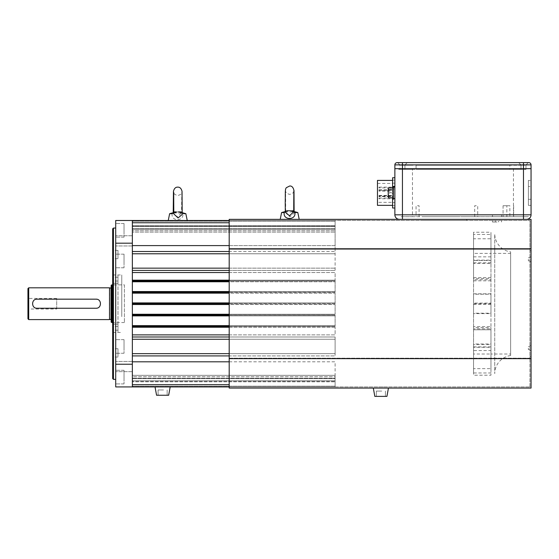 <?xml version="1.0" encoding="UTF-8"?>
<svg xmlns="http://www.w3.org/2000/svg" width="559" height="559" viewBox="0 0 559 559"><rect width="100%" height="100%" fill="white"/><g stroke="black" fill="none" stroke-linecap="round" stroke-linejoin="round"><path stroke-width="0.42" stroke-dasharray="2.79 2.1" d="M115.706 377.094L115.706 370.282L115.706 377.094M124.028 377.094L124.028 383.9L124.028 377.094C124.028 371.749 124.028 371.749 124.028 377.094C124.028 382.44 124.028 382.44 124.028 377.094L124.028 370.282L124.028 377.094C124.028 371.749 124.028 371.749 124.028 377.094C124.028 382.44 124.028 382.44 124.028 377.094M115.706 366.564L115.706 371.672L115.706 366.564M132.35 366.564L132.35 371.672L132.35 366.564M115.706 240.852L115.706 245.96L115.706 240.852M132.35 240.852L132.35 245.96L132.35 240.852M115.706 346.454L115.706 353.26L115.706 346.454M124.028 346.454L124.028 353.26L124.028 346.454C124.028 341.109 124.028 341.109 124.028 346.454C124.028 351.8 124.028 351.8 124.028 346.454L124.028 339.648L124.028 346.454C124.028 341.109 124.028 341.109 124.028 346.454C124.028 351.8 124.028 351.8 124.028 346.454L124.028 339.648L124.028 346.454M115.706 260.962L115.706 267.775L115.706 260.962M124.028 260.962L124.028 267.775L124.028 260.962C124.028 255.617 124.028 255.617 124.028 260.962C124.028 266.308 124.028 266.308 124.028 260.962L124.028 254.156L124.028 260.962C124.028 255.617 124.028 255.617 124.028 260.962C124.028 266.308 124.028 266.308 124.028 260.962L124.028 254.156L124.028 260.962M113.442 379.365L113.442 228.058M115.706 303.712L115.706 228.058L115.706 303.712M112.68 378.604L112.68 228.813M115.706 230.322L115.706 237.135L115.706 230.322M124.028 230.322L124.028 237.135L124.028 230.322C124.028 224.977 124.028 224.977 124.028 230.322C124.028 235.667 124.028 235.667 124.028 230.322L124.028 223.516L124.028 230.322C124.028 224.977 124.028 224.977 124.028 230.322C124.028 235.667 124.028 235.667 124.028 230.322L124.028 223.516L124.028 230.322M132.35 220.491L335.107 220.491L132.35 220.491L335.107 220.491L132.35 220.491L335.107 220.491L132.35 220.491L335.107 220.491L132.35 220.491L335.107 220.491L132.35 220.491L335.107 220.491L335.107 245.604L335.107 220.491L335.107 232.083L335.107 220.491L335.107 230.699L335.107 220.491L115.706 220.491L115.706 243.186L132.35 243.186L132.35 220.491L132.35 253.779L132.35 220.491L335.107 220.491L229.19 220.491L229.19 249.237L529.918 249.237L529.918 358.179L229.19 358.179L229.19 386.926L529.918 386.926L229.19 386.926L229.19 249.237L229.19 358.179L529.918 358.179L529.918 220.491L229.19 220.491L529.918 220.491L529.918 249.237L229.19 249.237L229.19 220.491M132.35 364.23L115.706 364.23L115.706 386.926L132.35 386.926L132.35 243.186M115.706 364.23L115.706 243.186M132.35 346.454C132.35 341.109 132.35 341.109 132.35 346.454C132.35 351.8 132.35 351.8 132.35 346.454C132.35 341.109 132.35 341.109 132.35 346.454C132.35 351.8 132.35 351.8 132.35 346.454M132.35 377.094C132.35 371.749 132.35 371.749 132.35 377.094C132.35 382.44 132.35 382.44 132.35 377.094C132.35 371.749 132.35 371.749 132.35 377.094C132.35 382.44 132.35 382.44 132.35 377.094M132.35 260.962C132.35 255.617 132.35 255.617 132.35 260.962C132.35 266.308 132.35 266.308 132.35 260.962C132.35 255.617 132.35 255.617 132.35 260.962C132.35 266.308 132.35 266.308 132.35 260.962M132.35 230.322C132.35 224.977 132.35 224.977 132.35 230.322C132.35 235.667 132.35 235.667 132.35 230.322C132.35 224.977 132.35 224.977 132.35 230.322C132.35 235.667 132.35 235.667 132.35 230.322M132.35 303.712L132.35 229.567L132.35 303.712M112.68 331.899L112.68 324.136L112.68 331.899M117.977 331.899L117.977 324.136L117.977 331.899M112.68 356.488L112.68 348.725L112.68 356.488M117.977 356.488L117.977 348.725L117.977 356.488M112.68 282.728L112.68 274.958L112.68 282.728M117.977 282.728L117.977 274.958L117.977 282.728M112.68 258.139L112.68 250.376L112.68 258.139M117.977 258.139L117.977 250.376L117.977 258.139M112.68 350.884L112.68 249.237L112.68 350.884M113.442 351.541L113.442 248.482L113.442 351.541M112.68 278.158L112.68 333.213L112.68 278.158M113.442 278.815L113.442 332.458L113.442 278.815M117.977 276.991L117.977 281.254L117.977 276.991M117.977 326.17L117.977 330.425L117.977 326.17M117.977 350.759L117.977 355.014L117.977 350.759M56.697 309.008L56.697 298.415L56.697 309.008L27.95 309.008L27.95 298.415L27.95 309.008M56.697 298.415L27.95 298.415M111.171 319.594L111.171 287.822M124.412 284.873L124.412 322.55L124.412 284.873L112.68 284.873M124.412 322.55L112.68 322.55M36.132 299.261A4.542 4.542 0 0 0 36.139 308.163M37.027 308.247L96.036 308.247M96.938 308.163A4.542 4.542 0 0 0 96.931 299.261M96.036 299.17L37.027 299.17M109.655 287.976L109.655 319.448M109.508 287.822L109.508 319.594M27.95 288.577L27.95 318.84M28.705 319.594L28.705 287.822M132.35 230.699L132.35 222.762L132.35 230.699L335.107 230.699L132.35 230.699M177.748 220.491C181.878 220.491 181.878 220.491 177.748 220.491C173.618 220.491 173.618 220.491 177.748 220.491M132.35 245.604L335.107 245.604L335.107 251.508L335.107 245.604L229.19 245.604M229.19 270.423L335.107 270.423L229.19 270.423L335.107 270.423L335.107 251.508L132.35 251.508L335.107 251.508L335.107 270.423L132.35 270.423L132.35 268.152L132.35 270.423M132.35 251.508L229.19 251.508M132.35 232.083L132.35 221.245L132.35 232.083L335.107 232.083L132.35 232.083M335.107 229.225L132.35 229.225L335.107 229.225M335.107 228.736L132.35 228.736L335.107 228.736M335.107 226.549L132.35 226.549L335.107 226.549M335.107 226.311L132.35 226.311L335.107 226.311M335.107 225.598L132.35 225.598L335.107 225.598M229.19 268.152L335.107 268.152L132.35 268.152L132.35 253.779L335.107 253.779L229.19 253.779M289.716 220.491C293.845 220.491 293.845 220.491 289.716 220.491C285.586 220.491 285.586 220.491 289.716 220.491C295.061 220.491 295.061 220.491 289.716 220.491C284.37 220.491 284.37 220.491 289.716 220.491M229.19 334.883L335.107 334.883L335.107 327.239L335.107 334.883L132.35 334.883L132.35 272.54L132.35 280.939L335.107 280.939L335.107 280.178L132.35 280.178L335.107 280.178L335.107 272.54L132.35 272.54M229.19 326.484L335.107 326.484L132.35 326.484L132.35 327.239L335.107 327.239L335.107 326.484L335.107 327.239L132.35 327.239L132.35 334.883M132.35 325.631L335.107 325.631L335.107 315.877L335.107 325.631L132.35 325.631L132.35 326.393L335.107 326.393L335.107 325.631L132.35 325.631L132.35 315.877L335.107 315.877L132.35 315.877L132.35 315.115L335.107 315.115L335.107 314.27L132.35 314.27L132.35 315.024L335.107 315.024L335.107 315.877L335.107 315.115L229.19 315.115M132.35 314.27L335.107 314.27L335.107 304.508L335.107 314.27L132.35 314.27L132.35 304.508L335.107 304.508L132.35 304.508L132.35 303.754L335.107 303.754L335.107 302.908L132.35 302.908L132.35 303.663L335.107 303.663L335.107 304.508L335.107 303.754L229.19 303.754M132.35 302.908L335.107 302.908L335.107 293.147L335.107 302.908L132.35 302.908L132.35 293.147L335.107 293.147L132.35 293.147L132.35 292.392L335.107 292.392L335.107 291.546L132.35 291.546L132.35 292.301L335.107 292.301L335.107 293.147L335.107 292.392L229.19 292.392M132.35 291.546L335.107 291.546L335.107 281.785L335.107 291.546L132.35 291.546L132.35 281.785L335.107 281.785L132.35 281.785L132.35 281.03L335.107 280.939L335.107 281.785L335.107 281.03L229.19 281.03M229.19 361.82L335.107 361.82L335.107 386.926L335.107 361.82L132.35 361.82L132.35 384.662L132.35 376.724L335.107 376.724L335.107 384.662L335.107 376.724L132.35 376.724L132.35 386.926L132.35 337L132.35 339.264L335.107 339.264L335.107 337L229.19 337M335.107 386.926L132.35 386.926L132.35 378.681L132.35 386.926L132.35 378.681L132.35 386.926L132.35 384.662L132.35 386.926L335.107 386.926L132.35 386.926L335.107 386.926L335.107 378.681L132.35 378.681L335.107 378.681L335.107 380.868L132.35 380.868L335.107 380.868L335.107 386.926L132.35 386.926L335.107 386.926L335.107 381.105L132.35 381.105L335.107 381.105L335.107 381.818L132.35 381.818L335.107 381.818L335.107 386.926L335.107 381.105L335.107 386.926L132.35 386.926L335.107 386.926L335.107 378.681L335.107 386.926M304.844 386.926C306.884 386.926 306.884 386.926 304.844 386.926C302.803 386.926 302.803 386.926 304.844 386.926C306.884 386.926 306.884 386.926 304.844 386.926C302.803 386.926 302.803 386.926 304.844 386.926M162.613 386.926C164.653 386.926 164.653 386.926 162.613 386.926C160.573 386.926 160.573 386.926 162.613 386.926C164.653 386.926 164.653 386.926 162.613 386.926C160.573 386.926 160.573 386.926 162.613 386.926M229.19 353.644L335.107 353.644L335.107 339.264L335.107 353.644L132.35 353.644L132.35 355.908L335.107 355.908L335.107 353.644L335.107 355.908L132.35 355.908L132.35 361.82M132.35 375.334L132.35 386.171L132.35 375.334L335.107 375.334L335.107 378.191L132.35 378.191L335.107 378.191L335.107 386.171L335.107 375.334L132.35 375.334M170.181 386.926L155.046 386.926L170.181 386.926L155.046 386.926L170.181 386.926L155.046 386.926L170.181 386.926L155.046 386.926L170.181 386.926L168.664 395.248L156.562 395.248L168.664 395.248L156.562 395.248L155.046 386.926M229.19 339.264L335.107 339.264L335.107 337L132.35 337M132.35 355.908L229.19 355.908M229.19 272.54L335.107 272.54L335.107 280.178L132.35 280.178M229.19 280.939L335.107 280.939L335.107 280.178L229.19 280.178M132.35 281.785L229.19 281.785M229.19 292.301L335.107 292.301L335.107 291.546L229.19 291.546M132.35 293.147L229.19 293.147M229.19 303.663L335.107 303.663L335.107 302.908L229.19 302.908M132.35 304.508L229.19 304.508M229.19 315.024L335.107 315.024L335.107 314.27L229.19 314.27M132.35 315.877L229.19 315.877M229.19 326.393L335.107 326.393L335.107 325.631L229.19 325.631M132.35 327.239L229.19 327.239M182.262 212.811L181.647 211.805L182.192 214.467M181.647 211.805L174.331 211.805L173.863 212.616M173.346 211.693L181.535 211.693L181.633 212.818L177.371 216.906L173.255 213.419L173.276 212.434M187.237 220.491L168.259 220.491M173.807 213.908L174.331 211.805M173.583 212.951L182.534 213.098M173.206 220.491L182.283 220.491L173.206 220.491M185.847 213.678L183.408 213.678C181.78 211.588 173.737 211.582 171.676 213.678L169.643 213.678M172.242 213.566C170.397 221.643 184.393 221.63 182.807 213.566L182.297 213.286C182.381 213.14 179.229 211.917 177.685 211.868L171.676 213.678M183.408 213.678L181.556 212.001L181.794 192.289C181.85 193.707 180.501 194.784 177.748 195.524C175.009 194.805 173.66 193.721 173.695 192.289M173.157 212.734L172.521 213.426M163.494 395.248L158.078 395.248L163.494 395.248M163.494 389.958L158.078 389.958L163.494 389.958M162.173 389.958L163.053 389.958L162.173 389.958M392.6 183.156L394.871 183.156L394.871 180.131L394.871 183.156L394.871 180.131L394.871 183.156L392.6 183.156L392.6 180.131L394.871 180.131L392.6 180.131L392.6 183.156M392.6 205.621L394.871 205.621L394.871 202.596L394.871 205.621L394.871 202.596L394.871 205.621L392.6 205.621L392.6 202.596L394.871 202.596L392.6 202.596L392.6 205.621M377.472 180.396L377.472 205.356M392.6 180.396L392.6 205.356L392.6 180.396M377.472 202.33L377.472 183.422L377.472 202.33L392.6 202.33L392.6 183.422L392.6 202.33M377.472 183.422L392.6 183.422M392.6 197.795L392.6 187.957M394.871 177.748L392.6 177.748L392.6 208.004L394.871 208.004L394.871 177.748L394.871 208.004M394.871 198.738L394.871 186.447L393.361 186.447L393.361 198.55L393.361 196.845L394.871 196.845L394.871 198.738M378.988 198.794L378.988 198.033L378.988 198.794L392.6 198.794L392.6 198.033L392.6 198.794M378.988 198.033L392.6 198.033M378.988 187.901L378.988 187.146L378.988 187.901L392.6 187.901L392.6 187.146L392.6 187.901M378.988 187.146L392.6 187.146M378.988 190.479L378.988 189.725L378.988 190.479L392.6 190.479L392.6 189.725L392.6 190.479M378.988 189.725L392.6 189.725M378.988 191.143L378.988 190.388L378.988 191.143L392.6 191.143L392.6 190.388L392.6 191.143M378.988 190.388L392.6 190.388M378.988 196.649L378.988 195.895L378.988 196.649L392.6 196.649L392.6 195.895L392.6 196.649M378.988 195.895L392.6 195.895M378.988 196.237L378.988 195.482L378.988 196.237L392.6 196.237L392.6 195.482L392.6 196.237M378.988 195.482L392.6 195.482M117.977 313.906L117.977 281.016L117.977 313.906M112.68 313.906L112.68 281.016L112.68 313.906M112.68 291.812L112.68 330.187L112.68 291.812M117.977 291.812L117.977 330.187L117.977 291.812M112.68 283.28L117.977 283.28L112.68 283.28L112.68 274.958L112.68 332.458L112.68 324.136L117.977 324.136L112.68 324.136M121.764 316.632L121.764 274.958L121.764 316.632M112.68 312.208L112.68 286.816L112.68 312.208M297.821 212.546L295.711 212.546C293.741 210.457 285.691 210.45 283.972 212.546L285.041 212.182L286.208 210.666L285.684 212.874L289.925 216.815L294.076 213.238L293.65 210.918M286.208 210.666L293.538 210.666M285.418 210.554L285.321 212.182L285.418 210.554L293.608 210.554L293.699 211.204M299.205 219.352L280.22 219.352L299.205 219.352M283.972 212.546L281.603 212.546M294.027 211.533L295.711 212.546M284.971 211.966L294.048 211.868M285.3 211.4L285.397 211.009M531.05 259.306L531.05 261.577L531.05 259.306M529.918 259.306L529.918 261.577L529.918 259.306M528.402 259.306L528.402 260.899L528.402 259.306M531.05 348.11L531.05 350.381L531.05 348.11M529.918 348.11L529.918 350.381L529.918 348.11M528.402 348.11L528.402 349.696L528.402 348.11M531.05 303.712L531.05 356.67L531.05 303.712M529.918 303.712L529.918 356.67L529.918 303.712M497.007 222L492.465 222L497.007 222M497.007 220.491L492.465 220.491L497.007 220.491M380.875 386.926C383.788 386.926 383.788 386.926 380.875 386.926C377.961 386.926 377.961 386.926 380.875 386.926C383.788 386.926 383.788 386.926 380.875 386.926C377.961 386.926 377.961 386.926 380.875 386.926M529.918 386.926L529.918 358.179L529.918 386.926M229.19 248.769L229.19 219.352L531.05 219.352L531.05 248.769L229.19 248.769L229.19 388.065L531.05 388.065L531.05 358.647L229.19 358.647M526.508 219.352A4.542 4.542 0 0 0 531.05 214.817A4.542 4.542 0 0 1 526.508 219.352L399.412 219.352A4.542 4.542 0 0 1 394.871 214.817L402.438 214.817L402.438 168.664L394.871 168.664L523.483 168.664L402.438 168.664L402.438 164.884L523.483 164.884L523.483 168.664L531.05 168.664L523.483 168.664L523.483 214.817L531.05 214.817L531.05 164.884L523.483 164.884L523.483 162.613L518.64 162.613L528.325 162.613L397.142 162.613M380.875 388.065C383.788 388.065 383.788 388.065 380.875 388.065C377.961 388.065 377.961 388.065 380.875 388.065C383.788 388.065 383.788 388.065 380.875 388.065C377.961 388.065 377.961 388.065 380.875 388.065M531.05 358.647L531.05 248.769M289.716 219.352C295.061 219.352 295.061 219.352 289.716 219.352C284.37 219.352 284.37 219.352 289.716 219.352M432.701 219.352C435.615 219.352 435.615 219.352 432.701 219.352C429.787 219.352 429.787 219.352 432.701 219.352C435.615 219.352 435.615 219.352 432.701 219.352C429.787 219.352 429.787 219.352 432.701 219.352C436.104 219.352 436.104 219.352 432.701 219.352C429.298 219.352 429.298 219.352 432.701 219.352C436.104 219.352 436.104 219.352 432.701 219.352C429.298 219.352 429.298 219.352 432.701 219.352M497.007 219.352C499.921 219.352 499.921 219.352 497.007 219.352C494.093 219.352 494.093 219.352 497.007 219.352C499.921 219.352 499.921 219.352 497.007 219.352C494.093 219.352 494.093 219.352 497.007 219.352C500.41 219.352 500.41 219.352 497.007 219.352C493.604 219.352 493.604 219.352 497.007 219.352C500.41 219.352 500.41 219.352 497.007 219.352C493.604 219.352 493.604 219.352 497.007 219.352M421.353 219.352L466.744 219.352L421.353 219.352L421.353 220.491L432.701 220.491L421.353 220.491M466.744 220.491L432.701 220.491C426.866 220.491 426.866 220.491 432.701 220.491C438.529 220.491 438.529 220.491 432.701 220.491C438.529 220.491 438.529 220.491 432.701 220.491C426.866 220.491 426.866 220.491 432.701 220.491L466.744 220.491L466.744 219.352M490.956 263.429L490.956 260.131L473.55 260.131L473.55 239.392L473.55 260.508L490.956 260.508L490.956 279.738L473.55 279.738L473.55 248.664L490.956 248.678L490.956 263.429L473.55 263.429L473.55 234.431L490.956 234.452L490.956 354.022L510.626 354.022L510.626 253.402L510.626 354.022M490.956 256.84L473.55 256.84L473.55 234.221L473.55 238.777L490.956 238.777L490.956 262.807L490.956 253.402L510.626 253.402M490.956 329.768L473.55 329.775L490.956 329.775L490.956 326.603L473.55 326.603L473.55 358.759L490.956 358.738L490.956 343.988L473.55 343.988L473.55 372.986L490.956 372.972L490.956 350.577L473.55 350.577L473.55 373.195L473.55 368.64L490.956 368.64L490.956 344.61L473.55 344.61L473.55 294.223L490.956 294.223L490.956 303.726L473.55 303.726L473.55 313.201L490.956 313.201L490.956 303.698L473.55 303.698L473.55 303.083L490.956 303.083L490.956 303.726L490.956 278.543L473.55 278.564L473.55 261.801L473.55 303.083M473.55 368.64L473.55 344.61M473.55 295.432L473.55 326.603M510.626 251.885L510.626 355.531L510.626 251.885A18.321 18.321 180 0 1 494.736 233.732L494.736 373.691L494.736 233.732M510.626 355.531A18.321 18.321 -0 0 0 494.736 373.691M473.55 311.985L473.55 277.641L490.956 277.641L490.956 280.814L490.956 260.131M490.956 280.814L473.55 280.814L473.55 278.543M490.956 277.641L473.55 277.641L473.55 280.814M473.55 248.678L473.55 263.429M473.55 234.452L473.55 256.84M473.55 234.221L473.55 232.23L490.956 232.23L490.956 253.402L473.55 253.402M490.956 262.807L473.55 262.807L473.55 260.145M473.55 238.777L473.55 262.807M473.55 260.508L473.55 279.738M490.956 279.738L490.956 278.564M473.55 293.81L490.956 293.81L490.956 303.083M490.956 326.603L490.956 303.698L490.956 313.606L473.55 313.606M473.55 358.738L473.55 343.988M490.956 343.988L490.956 347.286L473.55 347.286M473.55 372.972L473.55 350.577M490.956 350.577L490.956 354.022L473.55 354.022M490.956 344.61L490.956 375.194L473.55 375.194L473.55 373.195M473.55 346.915L490.956 346.915L490.956 327.686L473.55 327.686M490.956 304.334L473.55 304.334M490.956 347.272L490.956 328.853L473.55 328.853M490.956 327.686L490.956 328.853M528.402 186.447L528.402 199.304L528.402 186.447L531.05 186.447L531.05 199.304L531.05 186.447M528.402 199.304L531.05 199.304M528.402 180.396L528.402 205.356L528.402 180.396L531.05 180.396L531.05 205.356L531.05 180.396M528.402 205.356L531.05 205.356M443.671 219.352C458.247 219.352 458.247 219.352 443.671 219.352C429.095 219.352 429.095 219.352 443.671 219.352C465.535 219.352 465.535 219.352 443.671 219.352C421.807 219.352 421.807 219.352 443.671 219.352M402.438 219.352L523.483 219.352L523.483 214.817L402.438 214.817L402.438 219.352M394.871 188.565L394.871 187.356L394.871 188.565M394.871 198.396L394.871 197.187L394.871 198.396M394.871 197.607L394.871 188.145L394.871 197.607M394.871 182.59L394.871 180.697L394.871 182.59M394.871 205.055L394.871 203.162L394.871 205.055M394.871 181.906L394.871 203.846L394.871 181.906M513.455 216.71L528.402 216.71L509.864 216.71L509.864 205.74L503.058 205.74L506.838 205.74L506.838 216.71L477.714 216.71L513.455 216.71L513.455 168.664L412.465 168.664L412.465 216.71L474.689 216.71L412.465 216.71M509.864 216.71L506.838 216.71M497.007 214.817L501.542 214.817L497.007 214.817C500.41 214.817 500.41 214.817 497.007 214.817C493.604 214.817 493.604 214.817 497.007 214.817L492.465 214.817L497.007 214.817M497.007 216.71L492.465 216.71L497.007 216.71C502.834 216.71 502.834 216.71 497.007 216.71C491.172 216.71 491.172 216.71 497.007 216.71M474.689 216.71L474.689 205.74L477.714 205.74L477.714 216.71L474.689 216.71L477.714 216.71M419.082 216.71L419.082 205.74L416.057 205.74L416.057 216.71M508.355 205.74C510.395 205.74 510.395 205.74 508.355 205.74C506.314 205.74 506.314 205.74 508.355 205.74L503.058 205.74L508.355 205.74M508.355 216.71L503.058 216.71L508.355 216.71M443.671 216.71C458.247 216.71 458.247 216.71 443.671 216.71C429.095 216.71 429.095 216.71 443.671 216.71C465.535 216.71 465.535 216.71 443.671 216.71C421.807 216.71 421.807 216.71 443.671 216.71M429.675 216.71C436.474 216.71 436.474 216.71 429.675 216.71C422.87 216.71 422.87 216.71 429.675 216.71M432.701 216.71C438.529 216.71 438.529 216.71 432.701 216.71C426.866 216.71 426.866 216.71 432.701 216.71C438.529 216.71 438.529 216.71 432.701 216.71C426.866 216.71 426.866 216.71 432.701 216.71M401.089 216.71L409.6 216.71L401.089 216.71M401.9 216.71L412.276 216.71L401.9 216.71M489.439 216.71L460.693 216.71L489.439 216.71M480.363 216.71L483.388 216.71L480.363 216.71M470.196 216.71L479.936 216.71L470.196 216.71M466.744 216.71L469.77 216.71L466.744 216.71M460.693 216.71L466.318 216.71L460.693 216.71M523.483 164.961L525.984 164.961L523.483 164.961M523.483 169.426L525.984 169.426L523.483 169.426M402.438 164.961L399.944 164.961L402.438 164.961M402.438 169.426L399.944 169.426L402.438 169.426M407.28 162.613L404.933 164.961L404.933 169.426L404.933 164.961L407.28 162.613L402.438 162.613L402.438 164.884L394.871 164.884L394.871 168.664M523.483 162.613L528.325 162.613L523.483 162.613L528.325 162.613L525.984 164.961L528.325 162.613M522.791 169.426L398.658 169.426L522.791 169.426M522.602 169.426L512.896 169.426L522.602 169.426M509.864 169.426L416.057 169.426L509.864 169.426L509.864 165.261L522.602 165.261L416.057 165.261L509.864 165.261M413.031 169.426L403.319 169.426L413.031 169.426M400.922 169.426L403.319 169.426L400.922 169.426M524.999 165.261L522.602 165.261L524.999 165.261M413.031 165.261L403.319 165.261L413.031 165.261M400.922 165.261L403.319 165.261L400.922 165.261M416.057 165.261L416.057 169.426M393.361 197.795L393.361 187.957L393.361 197.795M393.361 187.013L394.871 187.013L394.871 188.907L394.871 187.013L394.871 188.907L394.871 187.013L393.361 187.013L393.361 188.907L394.871 188.907L393.361 188.907L393.361 187.013M393.361 196.845L393.361 198.738L393.361 196.845L393.361 198.738L394.871 198.55L394.871 196.845M388.065 189.361L393.361 189.361L393.361 196.468L393.361 189.361L388.065 189.361L388.065 196.468L388.065 189.361M388.065 188.187L388.065 197.565M393.361 187.202L394.871 187.202L394.871 198.55M394.871 187.202L394.871 186.447M388.288 197.795L388.288 187.957M389.574 193.253L389.574 192.499L393.361 192.499L393.361 193.253L393.361 192.499L393.361 193.253L393.361 192.499L389.574 192.499L389.574 193.253L393.361 193.253L389.574 193.253L389.574 192.499L389.574 193.253M381.755 396.387L376.34 396.387L381.755 396.387M381.755 391.09L376.34 391.09L381.755 391.09M373.314 388.065L374.823 396.387L386.926 396.387L374.823 396.387L386.926 396.387L388.442 388.065L373.314 388.065L388.442 388.065M380.434 391.09L381.315 391.09L380.434 391.09M111.017 287.976L111.017 319.448M111.996 322.55L111.996 284.873M111.863 284.894L111.863 322.522M111.416 322.361L111.416 285.055M132.35 222.762L229.19 222.762M335.107 221.245L132.35 221.245L335.107 221.245M132.35 384.662L229.19 384.662M335.107 386.171L132.35 386.171L335.107 386.171M124.028 383.9L115.706 383.9L124.028 383.9M132.35 371.672L115.706 371.672L132.35 371.672M132.35 245.96L115.706 245.96L132.35 245.96M124.028 353.26L115.706 353.26L124.028 353.26M124.028 267.775L115.706 267.775L124.028 267.775M112.68 358.179L113.442 358.934L112.68 359.696M124.028 237.135L115.706 237.135L124.028 237.135M124.028 223.516L115.706 223.516L124.028 223.516M124.028 254.156L115.706 254.156L124.028 254.156M112.68 249.237L113.442 248.482L112.68 247.728M124.028 339.648L115.706 339.648L124.028 339.648M124.028 370.282L115.706 370.282L124.028 370.282M132.35 235.744L115.706 235.744L132.35 235.744M132.35 361.463L115.706 361.463L132.35 361.463M112.68 332.458L121.764 332.458M117.977 357.047L112.68 357.047M117.977 258.698L112.68 258.698M113.442 332.458L112.68 333.213M113.442 274.958L112.68 274.203M112.68 274.958L121.764 274.958M117.977 250.376L112.68 250.376M117.977 348.725L112.68 348.725M173.325 212.168L173.22 212.588M173.87 212.546L177.748 211.505L182.262 212.72M182.961 213.419L177.811 211.868L173.192 213.286M158.078 389.958L158.078 395.248L158.078 389.958M167.155 389.958L167.155 395.248L167.155 389.958M117.977 281.016L112.68 281.016M117.977 330.187L112.68 330.187M117.977 277.229L112.68 277.229M117.977 326.407L112.68 326.407M293.824 190.919C293.866 192.52 292.497 193.68 289.716 194.392C286.928 193.68 285.558 192.52 285.6 190.919L285.684 212.874M285.23 211.575L289.716 210.373L293.796 211.47M294.118 211.554L294.076 213.238M294.39 212.182L290.023 210.75C289.883 210.387 284.608 211.924 284.601 212.273M285.041 212.182C286.453 210.561 292.546 210.422 294.817 212.266M529.918 261.577L531.05 261.577L529.918 261.577M528.402 260.899L529.918 260.899L528.402 260.899M529.918 350.381L531.05 350.381L529.918 350.381M528.402 349.696L529.918 349.696L528.402 349.696M529.918 356.67L531.05 356.67M501.542 222L501.542 220.491L501.542 222M495.414 222L495.414 220.491L495.414 222M498.593 222L498.593 220.491L498.593 222M492.465 222L492.465 220.491L492.465 222M529.918 250.753L531.05 250.753M528.402 257.72L529.918 257.72L528.402 257.72M529.918 257.035L531.05 257.035L529.918 257.035M528.402 346.524L529.918 346.524L528.402 346.524M529.918 345.839L531.05 345.839L529.918 345.839M513.651 205.74L513.651 216.71L513.651 205.74M501.542 214.817L501.542 216.71M503.058 205.74L503.058 216.71L503.058 205.74M492.465 214.817L492.465 216.71M520.988 169.426L520.988 164.961L518.64 162.613L520.988 164.961L520.988 169.426M399.944 164.961L397.596 162.613L399.944 164.961L399.944 169.426L399.944 164.961M525.984 169.426L525.984 164.961L525.984 169.426M388.065 196.468L393.361 196.468M376.34 391.09L376.34 396.387L376.34 391.09M385.417 391.09L385.417 396.387L385.417 391.09"/><path stroke-width="0.84" d="M113.442 379.365L112.68 378.604L112.68 228.813L113.442 228.058L113.442 379.365L115.706 379.365M115.706 386.926L115.706 364.23L132.35 364.23L132.35 386.926L115.706 386.926M115.706 243.186L115.706 220.491L132.35 220.491L132.35 243.186L115.706 243.186L115.706 364.23M132.35 243.186L132.35 364.23M37.027 299.17L96.036 299.17C101.892 298.883 101.906 308.526 96.036 308.247L37.027 308.247C31.178 308.533 31.164 298.89 37.027 299.17A4.542 4.542 0 0 0 36.132 299.261M109.508 319.594L109.508 287.822L28.705 287.822L28.705 319.594L109.508 319.594L109.508 287.822M28.705 319.594L27.95 318.84L27.95 288.577L28.705 287.822M109.655 319.448L111.017 319.448L111.017 287.976L109.655 287.976M111.017 319.448L111.017 287.976M111.171 285.411L111.171 322.005L111.171 285.411A0.377 0.377 0 0 1 111.416 285.055L111.863 284.894A0.377 0.377 0 0 1 111.996 284.873L111.996 322.55A0.377 0.377 0 0 1 111.863 322.522L111.863 284.894M111.171 322.005A0.377 0.377 0 0 0 111.416 322.361L111.863 322.522M112.68 284.873L111.996 284.873M112.68 322.55L111.996 322.55M36.139 308.163A4.542 4.542 0 0 0 37.027 308.247M96.036 308.247A4.542 4.542 0 0 0 96.938 308.163M96.931 299.261A4.542 4.542 0 0 0 96.036 299.17M229.19 220.491L132.35 220.491M229.19 245.604L132.35 245.604M229.19 270.423L132.35 270.423M229.19 253.779L132.35 253.779L132.35 268.152L229.19 268.152M229.19 251.508L132.35 251.508M229.19 337L132.35 337M229.19 386.926L132.35 386.926L229.19 386.926M229.19 339.264L132.35 339.264L132.35 353.644L229.19 353.644M229.19 355.908L132.35 355.908M229.19 361.82L132.35 361.82M229.19 272.54L132.35 272.54M229.19 280.178L132.35 280.178M229.19 280.939L132.35 280.939L229.19 281.03M229.19 281.785L132.35 281.785M229.19 291.546L132.35 291.546M229.19 292.301L132.35 292.301L229.19 292.392M229.19 293.147L132.35 293.147M229.19 302.908L132.35 302.908M229.19 303.663L132.35 303.663L229.19 303.754M229.19 304.508L132.35 304.508M229.19 314.27L132.35 314.27M229.19 315.024L132.35 315.024L229.19 315.115M229.19 315.877L132.35 315.877M229.19 325.631L132.35 325.631M229.19 326.393L132.35 326.393L229.19 326.484M229.19 327.239L132.35 327.239M229.19 334.883L132.35 334.883M173.22 212.588L173.451 191.311C174.198 188.446 175.631 187.055 177.748 187.125C179.858 187.055 181.291 188.446 182.038 191.311L182.192 214.467L178.069 217.947L173.807 213.908L173.695 192.289M169.643 213.678L172.081 213.678L173.583 212.951M173.87 212.546L169.636 213.678L168.252 220.491L187.237 220.491L185.847 213.678M182.534 213.098L183.813 213.678L185.854 213.678L182.262 212.72M183.813 213.678L182.262 212.811M173.863 212.616L172.081 213.678M173.276 212.434L173.346 211.693L173.891 211.812M173.346 211.693L173.157 212.734M170.181 386.926L168.664 395.248L156.562 395.248L155.046 386.926M392.6 205.356L377.472 205.356L377.472 180.396L392.6 180.396M393.361 198.738L393.361 199.304L393.361 198.55L394.871 198.738L394.871 208.004L392.6 208.004L392.6 197.795M392.6 187.957L392.6 177.748L394.871 177.748L394.871 187.202L393.361 187.202L393.361 186.447L394.871 186.447M112.68 324.136L112.68 283.28M294.118 211.554L293.999 190.612C293.251 187.377 291.819 185.833 289.716 185.993L286.348 187.67C284.929 189.522 285.453 191.388 285.223 202.714L285.321 212.182L289.471 215.767L293.713 211.791L293.824 190.919M294.048 211.868L295.452 212.546L297.821 212.546L299.205 219.352M293.65 210.918L294.027 211.533M285.23 211.575L281.603 212.546L283.713 212.546L284.971 211.966M293.608 210.554L294.852 212.427C296.48 220.505 282.477 220.498 284.286 212.427L285.3 211.4M294.39 212.182L295.452 212.546M284.286 212.427L283.713 212.546M229.19 248.769L531.05 248.769L531.05 219.352L229.19 219.352L229.19 388.065L531.05 388.065L531.05 358.647L229.19 358.647M531.05 248.769L531.05 358.647M394.871 208.004L394.871 214.817L402.438 214.817L402.438 219.352L399.412 219.352A4.542 4.542 0 0 1 394.871 214.817L394.871 168.664L402.438 168.664L402.438 214.817L523.483 214.817L523.483 219.352L526.508 219.352A4.542 4.542 0 0 0 531.05 214.817L523.483 214.817L523.483 168.664L531.05 168.664L531.05 214.817M394.871 168.664L394.871 164.884A2.271 2.271 0 0 1 397.142 162.613A2.271 2.271 0 0 0 394.871 164.884L402.438 164.884L402.438 168.664L523.483 168.664L394.871 168.664L394.871 177.748M394.871 164.884A2.271 2.271 0 0 1 397.142 162.613L407.28 162.613M531.05 168.664L523.483 168.664L523.483 164.884L531.05 164.884L531.05 168.664M528.325 162.613L528.779 162.613A2.271 2.271 0 0 1 531.05 164.884A2.271 2.271 0 0 0 528.779 162.613L402.438 162.613L402.438 164.884L523.483 164.884L523.483 162.613M388.288 197.795L388.288 187.957L388.288 197.795L393.361 197.795M388.288 187.957L393.361 187.957M394.871 198.738L394.871 187.202M394.871 198.55L393.361 198.55L393.361 187.202M388.442 388.065L386.926 396.387L374.823 396.387L373.314 388.065M111.416 285.055L111.416 322.361M229.19 222.762L132.35 222.762M229.19 384.662L132.35 384.662M399.412 219.352A4.542 4.542 0 0 1 394.871 214.817M531.05 164.884A2.271 2.271 0 0 0 528.779 162.613A2.271 2.271 0 0 1 531.05 164.884M113.442 228.058L115.706 228.058M293.796 211.47L297.821 212.546M281.603 212.546L280.22 219.352"/></g></svg>
